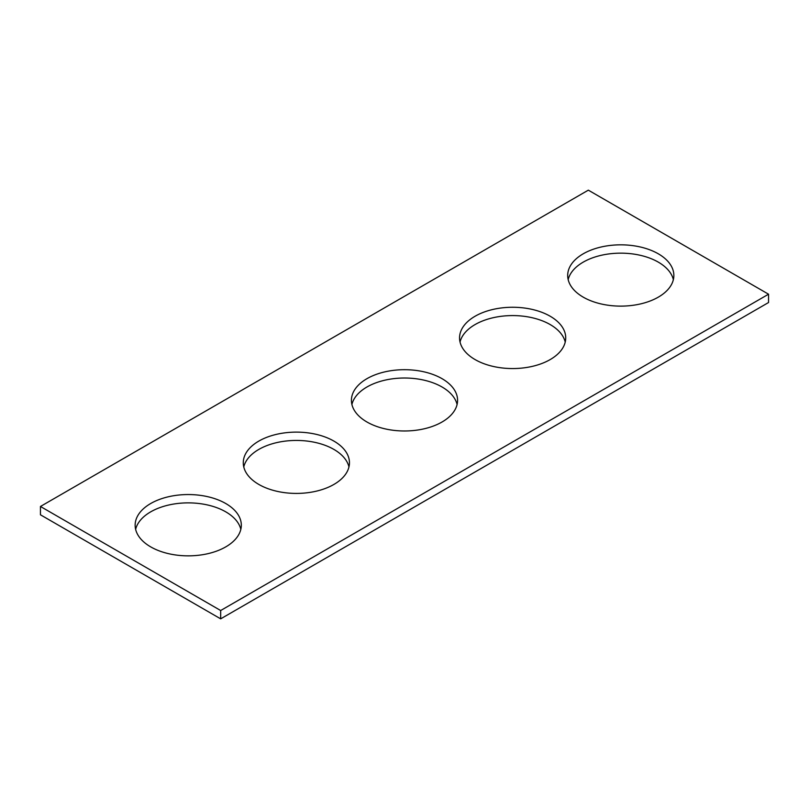 <?xml version="1.0" encoding="UTF-8"?>
<svg xmlns="http://www.w3.org/2000/svg" width="809" height="809" viewBox="0 0 809 809"><rect width="100%" height="100%" fill="white"/><g stroke="black" fill="none" stroke-linecap="round" stroke-linejoin="round"><path stroke-width="1.21" d="M768.55 294.203L588.325 190.155L40.45 506.474L40.45 514.797L220.675 618.845L768.55 302.526L768.55 294.203L220.675 610.522L220.675 618.845M40.45 506.474L220.675 610.522M583.228 297.146A53.081 30.651 0 0 0 641.082 303.79A53.081 30.651 0 0 0 673.857 275.475A53.081 30.651 0 0 0 620.766 244.834A53.081 30.651 0 0 0 567.685 275.475A53.081 30.651 0 0 0 583.228 297.146M673.361 279.641A53.081 30.651 0 0 0 620.766 253.156A53.081 30.651 0 0 0 568.171 279.641M475.095 359.58A53.081 30.651 0 0 0 532.949 366.224A53.081 30.651 0 0 0 565.724 337.909A53.081 30.651 0 0 0 512.633 307.258A53.081 30.651 0 0 0 459.552 337.909A53.081 30.651 0 0 0 475.095 359.58M565.228 342.065A53.081 30.651 0 0 0 512.633 315.581A53.081 30.651 0 0 0 460.038 342.065M366.962 422.005A53.081 30.651 0 0 0 424.816 428.649A53.081 30.651 0 0 0 457.581 400.334A53.081 30.651 0 0 0 404.5 369.693A53.081 30.651 0 0 0 351.419 400.334A53.081 30.651 0 0 0 366.962 422.005M457.095 404.5A53.081 30.651 0 0 0 404.5 378.015A53.081 30.651 0 0 0 351.905 404.5M258.829 484.439A53.081 30.651 0 0 0 316.683 491.083A53.081 30.651 0 0 0 349.448 462.768A53.081 30.651 0 0 0 296.367 432.117A53.081 30.651 0 0 0 243.276 462.768A53.081 30.651 0 0 0 258.829 484.439M348.962 466.935A53.081 30.651 0 0 0 296.367 440.44A53.081 30.651 0 0 0 243.772 466.935M150.696 546.874A53.081 30.651 0 0 0 208.55 553.518A53.081 30.651 0 0 0 241.315 525.203A53.081 30.651 0 0 0 188.234 494.552A53.081 30.651 0 0 0 135.143 525.203A53.081 30.651 0 0 0 150.696 546.874M240.829 529.359A53.081 30.651 0 0 0 188.234 502.874A53.081 30.651 0 0 0 135.639 529.359"/></g></svg>
